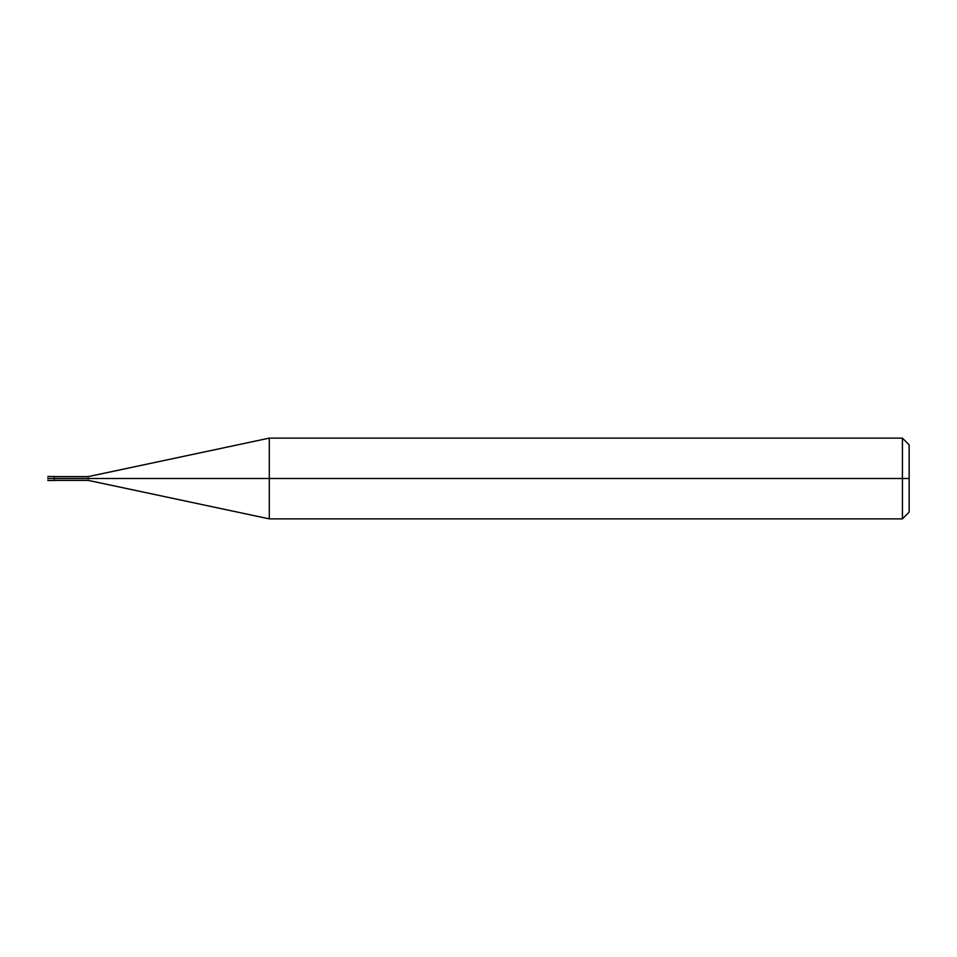 <?xml version="1.0" encoding="UTF-8"?>
<svg xmlns="http://www.w3.org/2000/svg" width="957" height="957" viewBox="0 0 957 957"><rect width="100%" height="100%" fill="white"/><g stroke="black" fill="none" stroke-linecap="round" stroke-linejoin="round"><path stroke-width="0.72" stroke-dasharray="4.79 3.59" d="M47.85 478.5C47.85 475.892 47.85 475.892 47.85 478.5L53.736 478.5C53.736 475.892 53.736 475.892 53.736 478.5C53.736 475.892 53.736 475.892 53.736 478.5C53.736 481.108 53.736 481.108 53.736 478.5L47.85 478.5C47.85 481.108 47.85 481.108 47.85 478.5M53.736 478.5C53.736 475.892 53.736 475.892 53.736 478.5L54.573 478.5C54.573 475.892 54.573 475.892 54.573 478.5C54.573 475.892 54.573 475.892 54.573 478.5C54.573 476.072 54.573 476.072 54.573 478.5C54.573 476.072 54.573 476.072 54.573 478.5C54.573 476.072 54.573 476.072 54.573 478.5L88.223 478.5C88.223 476.072 88.223 476.072 88.223 478.5C88.223 476.072 88.223 476.072 88.223 478.5L269.3 478.5L269.3 438.127L269.3 478.5L269.3 438.127L269.3 478.5L902.427 478.5L902.427 438.127L902.427 478.5L902.427 438.127L902.427 478.5L909.15 478.5L909.15 444.861L909.15 512.139L909.15 478.5L902.427 478.5L902.427 518.873L902.427 478.5L269.3 478.5L269.3 518.873L269.3 478.5L88.223 478.5C88.223 480.928 88.223 480.928 88.223 478.5L54.573 478.5C54.573 481.108 54.573 481.108 54.573 478.5L53.736 478.5C53.736 481.108 53.736 481.108 53.736 478.5C53.736 481.108 53.736 481.108 53.736 478.5M54.573 478.5C54.573 481.108 54.573 481.108 54.573 478.5C54.573 480.928 54.573 480.928 54.573 478.5C54.573 480.928 54.573 480.928 54.573 478.5C54.573 480.928 54.573 480.928 54.573 478.5M88.223 478.5C88.223 480.928 88.223 480.928 88.223 478.5M269.3 478.5L269.3 518.873L269.3 478.5M902.427 478.5L902.427 518.873L902.427 478.5"/><path stroke-width="1.44" d="M53.736 478.5C53.736 481.108 53.736 481.108 53.736 478.5C53.736 475.892 53.736 475.892 53.736 478.5L47.85 478.5C47.85 475.892 47.85 475.892 47.85 478.5C47.85 475.892 47.85 475.892 47.85 478.5C47.85 481.108 47.85 481.108 47.85 478.5C47.85 481.108 47.85 481.108 47.85 478.5L53.736 478.5C53.736 481.108 53.736 481.108 53.736 478.5C53.736 475.892 53.736 475.892 53.736 478.5C53.736 475.892 53.736 475.892 53.736 478.5C53.736 481.108 53.736 481.108 53.736 478.5L54.573 478.5C54.573 475.892 54.573 475.892 54.573 478.5L53.736 478.5M909.15 478.5L909.15 512.139L909.15 444.861L909.15 478.5L902.427 478.5L902.427 438.127L902.427 478.5L269.3 478.5L269.3 438.127L269.3 478.5L88.223 478.5C88.223 476.072 88.223 476.072 88.223 478.5L54.573 478.5C54.573 475.892 54.573 475.892 54.573 478.5C54.573 481.108 54.573 481.108 54.573 478.5C54.573 481.108 54.573 481.108 54.573 478.5L88.223 478.5C88.223 476.072 88.223 476.072 88.223 478.5C88.223 480.928 88.223 480.928 88.223 478.5C88.223 480.928 88.223 480.928 88.223 478.5L269.3 478.5L269.3 438.127L269.3 518.873L269.3 478.5L269.3 518.873L269.3 478.5L902.427 478.5L902.427 438.127L902.427 518.873L902.427 478.5L902.427 518.873L902.427 478.5L909.15 478.5L909.15 512.139L909.15 478.5M47.85 476.478L54.573 476.478M47.85 480.522L54.573 480.522M54.573 476.622L88.223 476.622L269.3 438.127L902.427 438.127L909.15 444.861M54.573 480.378L88.223 480.378L269.3 518.873L902.427 518.873L909.15 512.139"/></g></svg>
